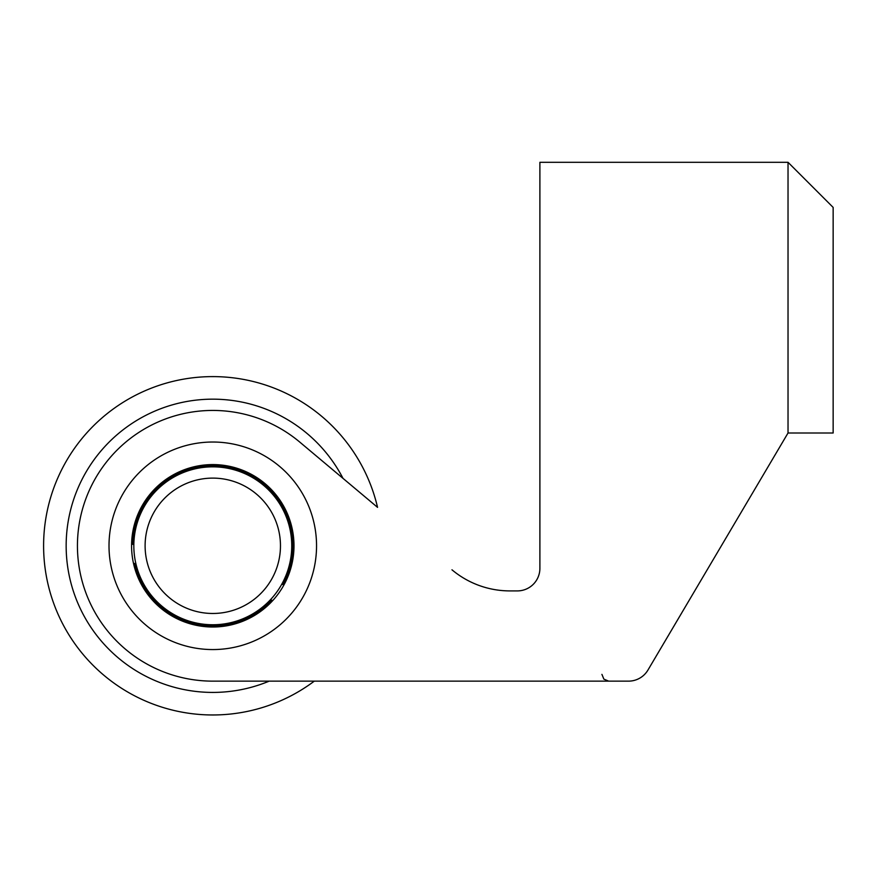 <?xml version="1.0" encoding="UTF-8"?>
<svg xmlns="http://www.w3.org/2000/svg" width="877" height="877" viewBox="0 0 877 877"><rect width="100%" height="100%" fill="white"/><g stroke="black" fill="none" stroke-linecap="round" stroke-linejoin="round"><path stroke-width="1.32" d="M509.965 590.912A90.232 90.232 0 0 1 451.962 569.798A90.232 90.232 0 0 0 509.965 590.912L517.331 590.912A22.561 22.561 0 0 0 539.892 568.351L539.892 162.3L788.028 162.3L788.028 432.997L647.95 670.061A22.561 22.561 0 0 1 628.524 681.144L212.782 681.144A135.354 135.354 0 0 1 85.595 499.506A135.354 135.354 0 0 1 299.791 442.107L377.548 507.355A169.195 169.195 0 0 0 262.672 384.126A169.195 169.195 0 0 0 46.097 574.764A169.195 169.195 0 0 0 314.295 681.144M131.572 545.79A81.21 81.21 0 0 1 253.387 475.466A81.21 81.21 0 0 1 253.387 616.125A81.21 81.21 0 0 1 131.572 545.79M601.918 674.38L603.869 679.127L608.693 681.144L628.524 681.144M647.95 670.061L681.396 613.472M585.003 681.144L212.782 681.144M109.011 545.79A103.771 103.771 0 0 1 264.668 455.93A103.771 103.771 0 0 1 264.668 635.661A103.771 103.771 0 0 1 109.011 545.79M539.892 568.351A22.561 22.561 0 0 1 517.331 590.912M788.028 432.997L833.15 432.997L833.15 207.41L788.028 162.3M342.995 478.36A146.634 146.634 0 0 0 66.323 552.795A146.634 146.634 0 0 0 269.184 681.144M132.712 544.321A80.081 80.081 0 0 1 236.395 469.272A80.081 80.081 0 0 1 282.865 584.553M272.769 600.537L271.541 600.208A80.081 80.081 0 0 1 134.696 563.538L133.468 563.209M291.065 556.139A78.952 78.952 0 0 1 164.69 608.408A78.952 78.952 0 0 1 182.602 472.835A78.952 78.952 0 0 1 291.065 556.139M279.884 554.659A67.672 67.672 0 0 1 171.563 599.462A67.672 67.672 0 0 1 186.911 483.26A67.672 67.672 0 0 1 279.884 554.659M131.594 544.025L133.841 544.628M281.736 584.257L283.984 584.86"/></g></svg>
